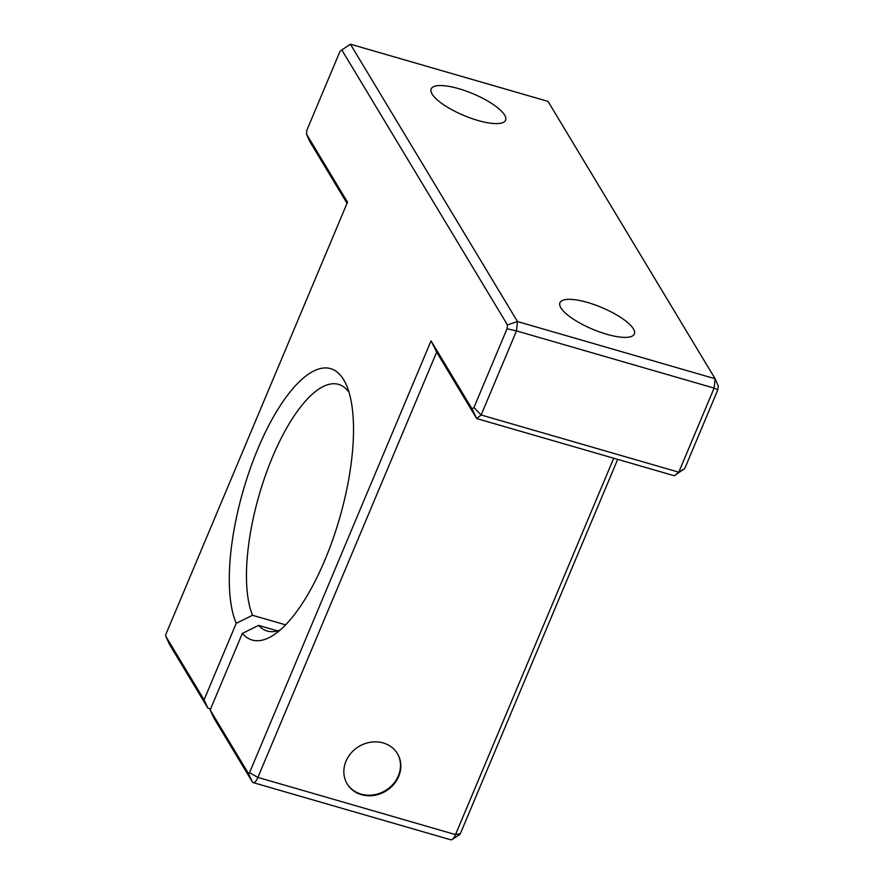 <?xml version="1.0" encoding="UTF-8"?>
<svg xmlns="http://www.w3.org/2000/svg" width="884" height="884" viewBox="0 0 884 884"><rect width="100%" height="100%" fill="white"/><g stroke="black" fill="none" stroke-linecap="round" stroke-linejoin="round"><path stroke-width="1.33" d="M397.292 753.378A29.349 26.056 -31.1 0 1 398.341 775.865A29.349 26.056 -31.1 0 1 373.589 794.86A29.349 26.056 -31.1 0 1 347.025 783.666M210.16 709.951L248.437 773.511L252.316 781.876L214.027 718.327L210.16 709.951L242.327 633.43A141.219 50.145 106.1 0 0 273.388 635.154A141.219 50.145 106.1 0 0 339.578 518.322A141.219 50.145 106.1 0 0 346.02 384.186A141.219 50.145 106.1 0 0 262.272 438.807A141.219 50.145 106.1 0 0 236.227 623.319L204.071 699.841L165.783 636.281L169.651 644.657L207.939 708.217L210.569 708.968M248.437 773.511A1.834 0.652 -73.9 0 0 249.553 772.616L431.049 340.859L472.1 408.994L473.946 407.513L507.04 328.782L507.438 324.914L341.821 49.957L339.975 51.438L306.881 130.169L306.472 134.048L347.522 202.182L166.026 633.939A1.834 0.652 -73.9 0 0 165.75 636.226A1.834 0.652 -73.9 0 0 165.783 636.281M718.25 385.921L717.841 389.789L684.746 468.52L674.315 475.758L678.779 472.189L714.117 388.098L715.101 378.739L548.036 101.395L350.407 44.2L517.471 321.544L715.101 378.739L718.25 385.921M617.684 459.371L460.365 833.623A1.834 0.652 -73.9 0 1 459.691 834.595L452.166 839.48A9.171 3.26 -73.9 0 0 455.514 834.606L613.728 458.232M398.684 776.439A29.349 26.056 -31.1 0 1 373.755 795.467A29.349 26.056 -31.1 0 1 347.202 783.953A29.349 26.056 -31.1 0 1 358.893 746.494A29.349 26.056 -31.1 0 1 397.469 753.676A29.349 26.056 -31.1 0 1 398.684 776.439M207.939 708.217L204.071 699.841M236.227 623.319L252.537 615.286A128.379 45.592 106.1 0 1 267.487 469.736A128.379 45.592 106.1 0 1 338.616 384.396A128.379 45.592 106.1 0 1 349.025 392.264M280.239 629.938A128.379 45.592 106.1 0 1 267.244 631.032A128.379 45.592 106.1 0 1 258.625 625.397L242.327 633.43M252.537 615.286L285.587 624.844M258.625 625.397L277.532 630.867M169.374 644.06A9.171 3.26 -73.9 0 0 169.507 644.37A9.171 3.26 -73.9 0 0 169.651 644.657M507.438 324.914L517.471 321.544L516.488 330.903L481.139 414.994L678.779 472.189L684.746 468.52M473.946 407.513L481.139 414.994L476.686 418.563L674.315 475.758M507.04 328.782L516.488 330.903L714.117 388.098L717.841 389.789M633.375 328.848A40.344 11.779 22.8 0 0 594.589 304.737A40.344 11.779 22.8 0 0 559.948 302.726A40.344 11.779 22.8 0 0 592.578 329.224A40.344 11.779 22.8 0 0 634.336 333.997A40.344 11.779 22.8 0 0 633.375 328.848M504.598 115.064A40.344 11.779 22.8 0 0 465.813 90.953A40.344 11.779 22.8 0 0 431.171 88.941A40.344 11.779 22.8 0 0 463.802 115.439A40.344 11.779 22.8 0 0 505.56 120.213A40.344 11.779 22.8 0 0 504.598 115.064M347.036 203.331L309.621 141.219L306.472 134.048M252.316 781.876A9.171 3.26 -73.9 0 0 253.155 782.605A9.171 3.26 -73.9 0 0 257.885 777.412L455.514 834.606L460.365 833.623M253.155 782.605L450.796 839.8A9.171 3.26 -73.9 0 0 452.166 839.48M472.1 408.994L476.686 418.563L436.663 352.119L257.885 777.412L249.553 772.616M350.407 44.2L341.821 49.957M436.663 352.119L431.049 340.859M165.75 636.226L169.507 644.37"/></g></svg>
